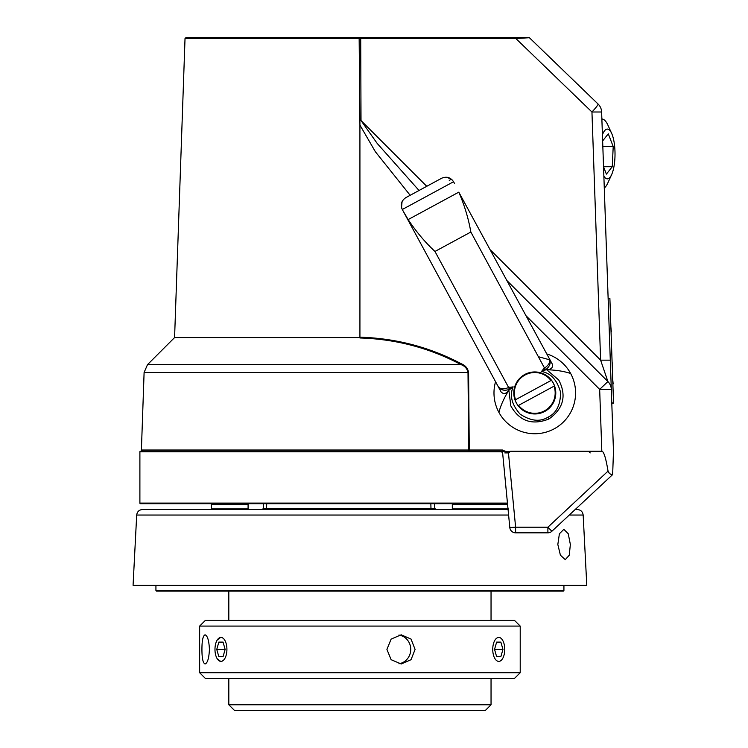 <?xml version="1.0" encoding="UTF-8"?>
<svg xmlns="http://www.w3.org/2000/svg" width="748" height="748" viewBox="0 0 748 748"><rect width="100%" height="100%" fill="white"/><g stroke="black" fill="none" stroke-linecap="round" stroke-linejoin="round"><path stroke-width="1.12" d="M548.901 419.002C532.174 425.575 519.486 421.208 510.828 405.912L508.864 390.222L513.147 386.847C509.425 395.458 511.726 404.537 520.066 414.102C530.659 421.077 539.944 422.124 547.938 417.234C556.4 413.214 560.598 404.864 560.542 392.186C557.101 379.975 550.752 373.074 541.505 371.494L543.805 368.586L544.927 370.064L546.666 369.746L558.737 379.975C566.816 395.589 563.534 408.604 548.901 419.002L547.938 417.234M508.864 390.222C503.965 398.179 500.646 405.566 498.907 412.372A40.803 40.803 0 0 0 554.212 428.819A40.803 40.803 0 0 0 546.816 353.954M518.074 405.64A20.981 20.981 0 0 1 516.335 402.938L518.074 405.64L554.549 385.884L553.24 382.948A20.981 20.981 0 0 1 544.778 411.391A20.981 20.981 0 0 1 518.074 405.64L518.598 405.351A20.402 20.402 0 0 0 554.025 386.164L554.549 385.884A20.981 20.981 0 0 1 518.074 405.64M550.977 380.526L515.026 400.002L516.335 402.938A20.981 20.981 0 0 1 524.797 374.496A20.981 20.981 0 0 1 553.24 382.948L551.491 380.246L550.977 380.526L551.491 380.246A20.981 20.981 0 0 0 515.026 400.002L515.54 399.722A20.402 20.402 0 0 1 550.977 380.526M508.902 390.026C506.228 393.878 503.628 394.514 501.095 391.933L402.302 209.496C400.283 204.597 401.452 200.642 405.827 197.64L441.703 178.211C446.603 176.191 450.558 177.369 453.559 181.736L402.302 209.496M498.907 412.372A40.803 40.803 0 0 1 495.559 381.714M543.805 368.586L544.535 368.1L470.847 232.03C468.482 218.51 464.461 205.214 458.805 192.152L552.351 364.183C553.118 367.717 551.164 369.549 546.489 369.671M454.625 183.709L453.559 181.736M470.847 232.03L434.971 251.459L508.649 387.529L513.147 386.847M403.368 211.46L408.156 219.575C416.01 231.469 424.948 242.1 434.971 251.459M458.805 192.152L408.156 219.575M452.372 180.062L447.126 177.248M402.059 201.661L401.545 207.589M401.741 208.225L401.928 208.72M498.14 386.473C500.047 389.166 503.554 389.521 508.649 387.529L509.369 389.409C504.264 391.111 500.515 390.129 498.14 386.473M545.713 369.736L544.535 368.1C548.985 364.921 550.603 361.789 549.387 358.722C551.154 362.705 549.93 366.38 545.713 369.736L544.329 368.231M508.874 387.436L509.369 389.409M449.258 180.661A2.917 0.944 131.5 0 1 451.67 179.361M541.505 371.494L544.927 370.064M510.08 388.941L509.453 387.184M199.641 626.085L205.466 620.26L514.381 620.26L520.215 626.085L199.641 626.085L199.641 672.714L520.215 672.714L520.215 626.085M520.215 672.714L514.381 678.539L205.466 678.539L199.641 672.714M220.987 661.643L217.275 658.848M209.431 649.404C208.991 658.249 207.533 663.111 205.036 663.972C202.979 663.111 201.941 658.249 201.932 649.404C201.932 640.559 202.97 635.697 205.036 634.828C207.533 635.697 208.991 640.55 209.431 649.404M398.918 663.785A14.567 14.081 90 0 0 410.755 649.404A14.567 14.081 90 0 0 398.918 635.015M415.084 649.404L411.035 659.708L401.171 663.972L391.129 659.708L386.922 649.404L391.129 639.101L401.171 634.828L411.045 639.091L415.084 649.404M217.275 639.951L220.987 637.156M608.133 298.405L609.882 298.349L613.538 403.2L611.799 403.256L613.472 451.231L612.659 474.578L551.865 531.267L547.891 527.2L608.04 471.109C605.861 457.972 603.786 451.343 601.822 451.231L510.678 451.231L508.453 452.914L515.615 527.2L547.891 527.2L547.891 532.828L515.615 532.828L515.615 527.2L509.809 527.546A5.825 5.825 0 0 0 515.615 532.828M611.668 349.653L611.041 331.56M611.331 331.495L610.882 327.026M613.5 402.078L612.874 383.986M613.164 383.92L612.715 379.451M610.602 318.957L610.284 309.999M610.592 310.327L610.275 309.663M612.509 373.626L612.154 363.322M612.444 363.304L612.116 362.425M491.043 704.775L485.209 710.6L234.638 710.6L228.813 704.775L491.043 704.775L491.043 678.539M410.166 195.293L375.365 151.722L359.928 125.112L359.152 38.522L185.027 38.522L186.196 37.4L528.602 37.4A1.169 1.169 0 0 1 529.416 37.727L598.073 104.028A11.659 11.659 0 0 1 601.626 112.004L613.472 451.231M528.602 37.4A1.169 1.169 0 0 1 529.416 37.727L515.858 38.522L359.152 38.522L359.143 37.4M509.36 452.428L502.478 451.231L502.478 450.025C505.33 451.586 508.06 451.988 510.678 451.231L579.373 451.231M502.17 451.811L139.895 451.811A0.58 0.58 0 0 1 140.484 451.231L502.478 451.231L469.267 451.231L469.267 450.025L468.687 450.025L468.005 372.467C467.201 368.642 464.891 366.024 461.058 364.631C429.576 347.951 395.86 339.068 359.928 337.974L359.928 337.189C395.982 338.274 429.829 347.156 461.451 363.846C465.462 365.482 467.846 368.353 468.585 372.467L469.267 450.025L502.478 450.025M610.293 360.162L600.616 360.162L607.9 381.545L507.247 280.893L607.9 381.545L600.616 360.162L591.949 112.004A11.659 1.15 -46 0 0 598.073 104.028A11.659 11.659 0 0 1 601.626 112.004L591.949 112.004L515.858 38.522L515.662 37.4M359.928 337.554L174.583 337.554L147.515 364.631L461.058 364.631L461.451 363.846M538.364 356.703L549.883 359.863M359.928 122.046L359.928 337.189M601.813 117.539L601.869 118.997A34.969 10.809 -90 0 1 607.872 125.066L611.668 133.406A24.88 7.686 90 0 0 602.42 134.846M601.009 485.443L612.659 474.578M359.788 120.559L361.013 120.559L377.235 143.476L419.039 190.488M508.453 452.914L504.788 452.914M610.172 473.914L608.685 472.708M608.04 471.109C609.293 473.774 610.836 474.83 612.668 474.279M601.822 451.231L599.662 389.381L611.312 389.381A11.659 11.659 0 0 0 607.9 381.545L599.662 389.381L526.237 315.955M551.865 531.267A5.825 5.825 0 0 1 547.891 532.828A5.825 5.825 0 0 0 551.865 531.267M504.75 649.404A11.977 6.003 90 0 0 498.748 637.427A11.977 6.003 90 0 0 492.745 649.404A11.977 6.003 90 0 0 498.748 661.382A11.977 6.003 90 0 0 504.75 649.404M496.635 656.688L494.531 649.404L502.965 649.404L500.851 656.688L496.635 656.688L500.851 656.688M502.965 649.404L500.851 642.111L496.635 642.111L500.851 642.111M494.531 649.404L496.635 642.111M184.578 509.519L217.004 509.519M557.83 544.488L559.392 533.773L563.852 529.332L568.256 533.763L570.359 544.488L569.265 555.194L565.273 559.644L560.402 555.194L557.83 544.488M508.631 515.045L136.697 515.045C137.174 511.66 139.119 509.818 142.522 509.519L508.098 509.5M136.697 515.045L133.069 585.282L586.787 585.282L583.16 515.045L569.265 515.045M435.897 509.519L262.408 509.519M575.193 509.519L577.334 509.519C580.738 509.818 582.673 511.66 583.16 515.045M266.69 503.685L266.578 508.369L430.97 508.369L430.857 503.685M431.372 509.519L430.97 508.369L434.766 508.378L435.934 509.519M263.567 508.378L266.578 508.369A1.169 0.533 -90 0 1 266.045 509.519M603.86 176.163A24.88 7.686 90 0 0 611.668 174.536A24.88 7.686 90 0 0 614.931 157.744A24.88 7.686 90 0 0 611.668 133.406M611.668 174.536L607.872 182.877A34.969 10.809 -90 0 1 604.281 188.01M612.257 166.739L603.533 166.739L606.385 174.134L612.257 166.739L613.21 146.571L608.292 133.808L602.636 140.942M602.832 146.571L613.21 146.571M226.915 649.404A11.977 5.975 -90 0 0 221.202 637.436A11.977 5.975 -90 0 0 214.994 648.385A11.977 5.975 -90 0 0 214.975 649.404A11.977 5.975 -90 0 0 214.994 650.414A11.977 5.975 -90 0 0 221.202 661.363A11.977 5.975 -90 0 0 226.915 649.404M225.139 649.404L216.752 649.404L218.846 642.111L223.044 642.111L225.139 649.404L223.044 656.688L218.846 656.688L223.044 656.688M218.846 642.111L223.044 642.111M216.752 649.404L218.846 656.688M468.042 509.519L452.306 509.519L452.306 503.685M417.328 509.519L359.928 509.519M559.766 591.116L156.51 591.116L155.93 590.527L563.927 590.527L563.347 591.116L559.766 591.116M139.895 451.811L139.895 503.105A0.58 0.58 0 0 0 140.484 503.685L507.546 503.685M546.666 369.746C556.016 369.998 564.011 371.251 570.659 373.514M609.891 298.639L608.143 298.695M611.78 402.966L613.528 402.91M359.321 37.4L359.358 38.522M426.762 186.308L361.013 120.559L360.714 37.4M468.585 372.467L144.102 372.467L141.4 450.025L468.687 450.025A1.169 0.58 -90 0 1 468.108 451.231M490.595 250.141L600.616 360.162M611.312 389.381A11.659 11.659 0 0 0 607.9 381.545M598.073 104.028A11.659 11.659 0 0 1 601.626 112.004M507.602 504.264L452.306 504.264M452.306 508.93L508.051 508.93M248.084 504.264L211.301 504.264L211.301 508.93L248.084 508.93M139.895 503.105L507.49 503.105M248.084 509.519L248.084 503.685M491.043 620.26L491.043 591.116M228.813 704.775L228.813 678.539M228.813 620.26L228.813 591.116M141.4 450.025L142.559 451.231M147.515 364.631L144.102 372.467M185.027 38.522L174.583 337.554M500.87 451.231L502.609 452.802L509.809 527.546M590.219 452.914L588.47 451.231M434.663 503.685L434.766 508.378M262.249 509.519L263.418 508.378L263.53 503.685M508.556 508.93L507.976 509.519M211.301 508.93L211.88 509.519M211.301 504.264L211.88 503.685M155.93 585.282L155.93 590.527M563.927 585.282L563.927 590.527"/></g></svg>
